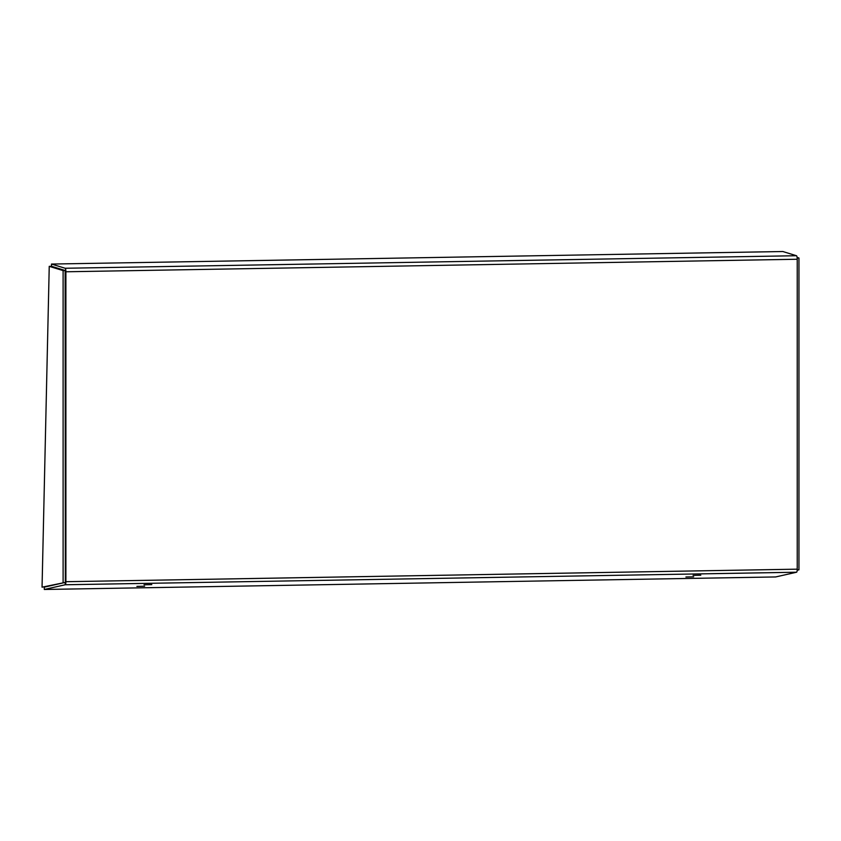 <?xml version="1.0" encoding="UTF-8"?>
<svg xmlns="http://www.w3.org/2000/svg" width="841" height="841" viewBox="0 0 841 841"><rect width="100%" height="100%" fill="white"/><g stroke="black" fill="none" stroke-linecap="round" stroke-linejoin="round"><path stroke-width="1.26" d="M693.058 575.381L700.795 575.212L693.058 575.381M685.92 576.989L693.646 576.821L685.92 576.989M144.032 584.789L151.769 584.611L144.032 584.789M136.894 586.398L144.62 586.23L136.894 586.398M797.226 569.168A3.301 0.757 89 0 1 796.564 572.227L775.654 576.947L44.321 589.478L65.23 584.758A3.301 0.757 -91 0 0 65.892 581.699L797.226 569.168L797.226 259.249L65.892 271.78L65.892 581.699M44.321 589.478L44.258 587.155L65.167 582.445L65.23 584.758L796.564 572.227M65.135 270.571L65.356 581.53M65.892 271.78A3.301 0.757 -91 0 0 65.135 268.258L51.501 264.053L782.834 251.522L796.469 255.727A3.301 0.757 89 0 1 797.226 259.249M51.501 266.292L65.356 270.56L65.356 582.403L42.05 587.186L49.241 266.334L51.501 266.292L51.501 264.053M65.356 582.403L42.05 587.186M49.241 266.334L63.107 270.602L63.107 582.435M65.356 270.56L63.107 270.602M797.1 257.42L798.95 257.987L798.95 569.83L797.184 570.23M798.95 569.83L797.205 569.862M798.95 257.987L797.173 258.019M65.135 268.258L796.469 255.727"/></g></svg>
